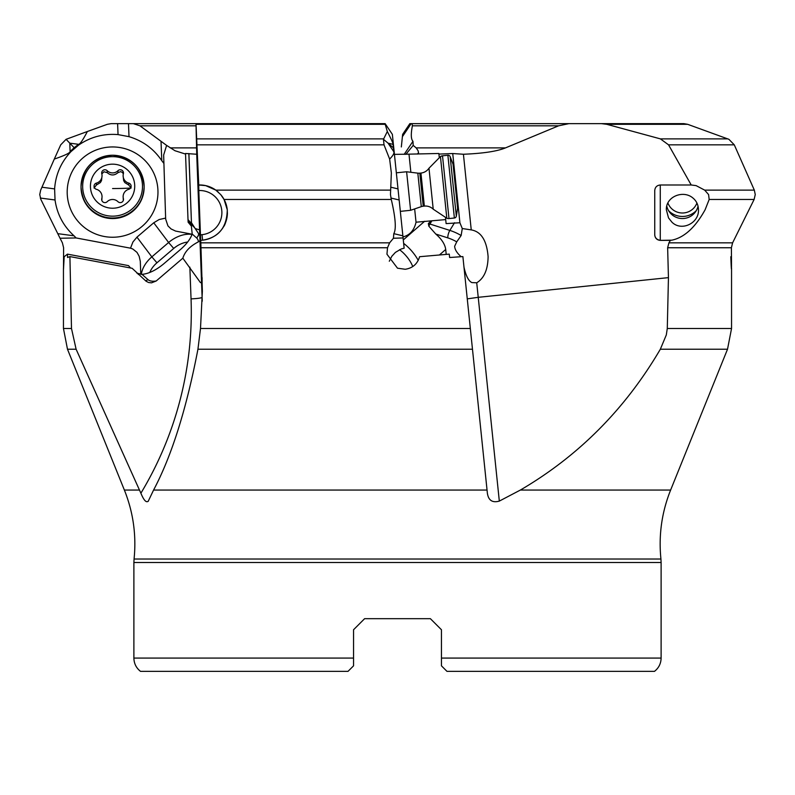 <?xml version="1.0" encoding="UTF-8"?>
<svg xmlns="http://www.w3.org/2000/svg" width="795" height="795" viewBox="0 0 795 795"><rect width="100%" height="100%" fill="white"/><g stroke="black" fill="none" stroke-linecap="round" stroke-linejoin="round"><path stroke-width="1.19" d="M385.009 123.642L387.314 131.503L383.458 139.314L388.049 143.16L393.674 151.527C394.568 152.928 393.227 155.452 389.639 159.08L391.349 172.962L390.474 194.566L391.289 199.475L224.081 199.475L220.692 194.566L215.823 190.124L205.686 185.623L198.75 184.987L195.997 123.642L196.723 154.25L185.523 153.485L188.008 219.589L191.486 223.604L188.902 153.534M389.639 159.08L384.015 144.839L197.17 144.839M402.856 235.817L393.793 233.66L393.436 238.252L403.085 237.944L392.382 134.603M383.458 139.314L384.015 144.839M387.314 131.503C391.697 140.009 393.575 144.283 392.929 144.312L393.793 148.188M385.148 123.642L196.117 123.642L385.148 123.642L392.362 134.355M200.459 234.833L198.81 190.532A22.141 22.141 0 0 1 221.765 210.367A22.141 22.141 0 0 1 202.019 234.674L200.459 234.833L200.817 242.833L389.62 242.833L387.513 247.752L386.956 254.211L397.5 268.193L405.212 269.267C412.625 268.173 417.425 263.98 419.601 256.705L449.274 254.132L449.622 257.51L462.889 256.586L487.375 493.208C488.428 500.393 492.403 503.026 499.32 501.098L520.367 490.058C578.591 455.982 625.248 409.047 660.337 349.234L666.309 334.934L667.283 328.494L668.446 277.634L667.641 247.752L668.923 242.833L670.374 240.368L660.277 240.378C656.918 240.05 655.08 238.212 654.742 234.833L654.742 190.532C655.07 187.173 656.918 185.324 660.277 184.996L691.213 184.987L668.555 144.839L660.397 138.877L606.774 124.308L601.467 123.642L568.902 123.642L558.617 125.809L412.386 125.809L412.108 123.642L598.883 123.642L409.852 123.642L402.638 134.355L402.399 136.67L411.164 123.642M148.178 501.367L153.574 490.058C171.65 455.982 186.437 409.047 197.935 349.234L200.499 328.494L202.367 291.348L200.817 242.833M196.723 154.25L201.562 282.791L200.419 282.573L182.84 258.186C184.838 251.578 190.025 246.132 198.402 241.849L200.022 240.647M198.81 190.532L198.75 184.987M198.631 184.996A27.676 27.676 0 0 1 217.184 191.158M217.86 191.724A27.676 27.676 0 0 1 218.367 192.181M224.081 199.475A27.676 27.676 0 0 1 227.271 209.8L224.081 199.475M227.42 212.613A27.676 27.676 0 0 1 202.596 240.179C218.665 237.576 226.893 227.45 227.271 209.8C228.095 223.117 220.454 231.772 225.72 222.193M227.271 209.751L226.903 207.346M225.661 202.954L225.005 201.354M223.832 199.018L222.928 197.538M222.67 197.14L221.05 194.984M221.656 195.749L222.222 196.494M222.272 196.574L223.186 197.935M226.108 221.05L226.784 218.526M227.102 216.836L227.4 213.646M223.822 226.297L225.532 222.699M223.216 197.985L225.233 201.88M225.343 202.139L226.277 204.782M202.019 234.674L202.596 240.179L200.728 240.368M393.436 238.252L389.62 242.833M393.793 233.66C396.397 229.218 395.562 217.82 391.289 199.475M403.085 237.944L404.138 248.179L401.227 248.974L395.403 252.393L391.826 256.278L389.302 261.227M393.664 146.946L394.797 157.877M394.429 154.379L408.988 154.15L410.866 172.286M414.652 208.916L416.033 222.202L445.697 219.589L446.114 223.604L459.898 222.749L452.733 153.534L438.92 154.091L438.86 153.485L439.267 157.42L438.92 154.091M402.976 236.89C409.813 235.221 414.165 230.321 416.033 222.202M405.798 154.379L413.191 145.396L412.973 141.291C410.975 139.314 410.776 134.156 412.386 125.809M417.365 154.071L418.538 152.809L418.091 150.742L416.173 147.89L413.191 145.396M185.543 154.071L175.009 150.742L166.612 145.396L163.651 155.025L165.658 219.092L167.954 225.909L171.084 228.95L175.596 231.077L192.132 234.237M191.277 225.999L188.127 222.202L188.008 219.589M74.044 235.817L57.777 233.66L60.052 238.252L76.101 237.944L74.044 235.817C63.421 226.118 57.081 214.183 55.034 199.982L54.617 188.902C55.61 174.552 61.056 162.13 70.954 151.646L78.576 145.117C90.471 136.949 103.638 133.441 118.048 134.603L129.009 136.661C142.812 140.804 153.733 148.814 161.792 160.699L163.591 163.045M196.037 125.809L139.96 125.809L166.612 145.396M153.743 222.789L136.959 237.148L151.845 256.874L168.62 242.505L153.743 222.789L159.169 219.529L165.668 218.088M76.101 237.944L130.509 248.179L132.914 242.008L136.959 237.148M142.186 226.317A45.385 45.146 -0 0 0 146.986 162.647A45.385 45.146 -0 0 0 82.978 157.877A45.385 45.146 -0 0 0 78.178 221.547A45.385 45.146 -0 0 0 142.186 226.317M139.96 125.809L133.361 123.642L111.131 123.642L107.345 124.308L87.371 131.503C82.928 140.009 79.987 144.283 78.536 144.312L74.154 147.721L74.591 148.188M70.954 151.646L70.109 151.527L74.154 147.721L69.781 143.16L70.109 151.527C70.079 152.928 64.812 155.452 54.299 159.08L60.718 144.839L66.084 139.314L69.781 143.16L78.536 144.312L78.576 145.117M87.371 131.503L66.084 139.314M54.299 159.08L40.674 190.124L39.75 194.566L40.883 199.475L57.777 233.66M140.775 274.345L140.298 261.297L139.165 256.278L137.008 252.393L132.745 248.974L130.509 248.179M60.052 238.252L62.398 242.833L63.6 247.752L63.501 269.356L64.186 256.705L67.486 254.132L67.545 257.51L69.91 256.586L132.129 268.293L146.101 281.241L148.615 282.523L151.517 282.841L156.188 281.003L182.84 258.186M198.402 241.849A27.676 11.895 141.3 0 0 196.564 237.894L192.201 234.048L191.386 226.227L189.558 223.226M192.201 234.048C190.303 239.186 186.408 244.323 180.505 249.481L163.72 263.841C156.009 270.221 148.774 273.728 142.017 274.364L147.9 279.552A27.676 11.895 141.3 0 0 156.188 281.003M191.486 223.604L188.872 154.091M199.575 229.894L195.163 228.533L191.585 222.858M195.163 228.533L199.863 235.509M353.546 629.749L364.617 618.679L353.546 629.749L364.617 618.679L353.546 629.749L353.546 665.832L353.546 658.081L353.546 665.832L353.546 658.081L133.888 658.081C134.017 663.557 136.233 667.989 140.526 671.368L348.011 671.368L353.546 665.832M430.383 618.679L441.454 629.749L430.383 618.679L441.454 629.749L430.383 618.679L364.617 618.679M133.888 658.081L133.888 562.502L661.112 562.502L661.112 658.081L441.454 658.081L441.454 665.832L441.454 629.749M441.454 665.832L446.989 671.368L654.474 671.368C658.767 667.989 660.983 663.557 661.112 658.081M200.499 328.494L470.332 328.494L472.478 349.234L197.935 349.234M153.574 490.058L487.047 490.058L472.478 349.234M661.112 562.502L660.933 559.024L134.067 559.024C136.482 535.244 133.252 512.258 124.378 490.058L139.473 490.058L140.894 493.208C143.845 500.393 146.32 503.026 148.327 501.098M599.003 123.642L412.108 123.642M402.399 136.661L401.336 146.946M139.473 490.058L76.111 349.234L67.486 349.234L63.451 328.494L71.49 328.494L76.111 349.234M71.49 328.494L69.91 256.586M130.579 268.004L128.522 265.619L67.486 254.132M445.498 217.651L445.697 219.589L445.498 217.651M438.86 153.485L408.988 154.15M416.173 147.89L505.491 147.89C497.123 151.328 483.092 153.445 463.425 154.25L452.733 153.534M683.869 123.642L601.467 123.642L683.869 123.642L687.655 124.308L728.916 139.314L734.282 144.839L754.326 190.124L755.25 194.566L754.117 199.475L732.602 242.833L731.4 247.752C731.549 268.481 731.648 278.479 730.814 256.705M463.425 154.25L471.246 229.894C481.164 231.603 486.779 240.517 488.1 256.606C487.921 269.565 484.125 278.29 476.722 282.791L471.842 282.573C468.553 280.993 465.93 275.855 463.982 267.16M505.491 147.89L558.617 125.809M670.374 240.368L671.825 240.179C684.207 237.576 695.297 227.45 705.095 209.8L709.17 199.475L708.583 194.566L704.678 190.124L696.112 185.623L691.213 184.987M666.369 209.8C665.683 196.594 683.283 189.687 692.892 197.985C696.45 200.906 698.318 204.842 698.467 209.8C699.153 223.117 681.554 231.772 671.944 222.193L668.516 217.9L666.369 209.8M568.902 123.642L661.639 123.642M698.05 206.203A16.049 15.97 0 0 1 666.786 206.203M461.14 256.696C457.016 253.108 454.849 249.63 454.651 246.261L456.728 241.849L461.14 235.509L462.283 228.533L459.898 222.749M471.246 229.894L462.283 228.533M456.728 241.849A27.676 15.632 -148.6 0 0 447.843 237.894L435.789 234.048C441.712 239.186 445.021 244.323 445.707 249.481L446.214 254.38M435.789 234.048L428.863 226.227L428.336 223.554L430.701 221.239M136.889 273.152L142.017 274.364M226.098 123.642L133.361 123.642M394.151 151.646L393.277 147.721L388.049 143.16L392.929 144.312L393.475 145.117M112.582 208.22A22.141 22.021 180 0 1 90.441 186.199A22.141 22.021 180 0 1 112.582 164.167A22.141 22.021 180 0 1 134.723 186.199A22.141 22.021 180 0 1 112.582 208.22M128.76 189.299A3.23 3.22 -0 0 0 128.76 183.098A7.662 7.622 180 0 1 123.374 173.807A3.23 3.22 -0 0 0 117.968 170.706A7.662 7.622 180 0 1 107.196 170.706A3.23 3.22 -0 0 0 101.79 173.807A7.662 7.622 180 0 1 96.404 183.098A3.23 3.22 -0 0 0 96.404 189.299A7.662 7.622 180 0 1 101.79 198.581A3.23 3.22 -0 0 0 107.196 201.682A7.662 7.622 180 0 1 117.968 201.682A3.23 3.22 -0 0 0 123.374 198.581A7.662 7.622 180 0 1 128.76 189.299M123.126 175.745L123.662 180.624L124.825 182.612L128.76 185.036L131.145 188.017M123.126 196.653L123.314 200.3M101.83 200.36L102.038 196.653M94.019 188.017L96.404 185.036L100.389 182.552L101.531 180.544L102.038 175.745M107.196 170.706L107.196 172.644L103.936 171.76L101.82 173.936M107.196 172.644C110.773 175.715 114.371 175.715 117.968 172.644L120.661 171.641L122.46 172.475L123.344 173.936M396.337 172.823L406.613 171.76L410.608 210.297L400.332 211.361M410.608 210.297L421.29 206.64L417.822 173.151L406.613 171.76M421.29 206.64A8.854 8.854 0 0 1 423.248 206.213L424.351 206.094A11.07 11.07 0 0 1 433.215 209.184L428.982 168.222L440.44 156.575L446.82 218.237A4.432 4.432 -5.9 0 0 449.006 218.565L454.372 218.009L447.873 155.244L442.507 155.8A4.432 4.432 174.1 0 0 440.44 156.575L442.507 155.8L449.006 218.565M417.822 173.151A8.854 8.854 0 0 0 419.83 173.171L423.248 206.213M424.351 206.094L420.933 173.062L419.83 173.171M420.933 173.062A11.07 11.07 0 0 0 428.982 168.222M450.169 156.655L456.33 216.161L457.602 208.22L453.041 164.167L450.169 156.655A2.216 2.216 0 0 0 447.873 155.244M456.33 216.161A2.216 2.216 0 0 1 454.372 218.009M696.917 203.043A15.502 15.413 0 0 1 667.919 203.043M696.241 210.695A19.378 19.269 0 0 1 668.595 210.695M215.823 190.124L390.603 190.124M390.931 198.035L399.15 199.982M390.931 187.222L398.007 188.902M196.912 138.877L383.597 138.877M385.486 124.308L196.166 124.308M201.562 282.791L202.109 297.32L202.109 277.634M170.219 147.89L196.653 147.89M161.017 141.291L161.792 160.699M128.492 123.642L129.009 136.67M117.61 123.642L118.048 134.603M40.297 198.035L55.034 199.982M41.936 187.222L54.617 188.902M141.331 274.374A25.46 17.172 143 0 1 151.845 256.874L156.943 262.797L173.727 248.438A19.925 13.435 143 0 1 187.64 242.048M173.727 248.438L168.62 242.505A25.46 17.172 143 0 1 192.072 234.416M188.077 221.119L194.835 227.936M189.806 223.554A33.211 14.27 141.3 0 1 190.412 224.031A5.535 4.989 -48.6 0 1 191.386 226.227M520.367 490.058L670.622 490.058L727.514 349.234L660.337 349.234M467.261 298.87L478.232 297.32L499.32 501.098M476.722 282.791L478.232 297.32L668.446 277.634M409.991 123.642L402.618 134.603M412.973 141.291L404.168 154.379M149.788 272.476A19.925 13.435 143 0 1 156.943 262.797M189.856 267.16L191.048 298.87A354.252 352.374 180 0 1 140.894 493.208M191.048 298.87A11.07 1.143 177.8 0 0 202.109 297.32A365.322 363.385 180 0 1 202.228 301.206M387.513 247.752L200.996 247.752M403.284 239.931L424.629 221.268M731.4 247.752L667.641 247.752M667.283 328.494L731.549 328.494L731.549 268.193M668.923 242.833L732.602 242.833M660.277 184.996L660.277 240.179A5.535 5.505 0 0 1 654.742 234.704M671.825 240.179L660.277 240.378M734.282 144.839L668.555 144.839M704.678 190.124L754.326 190.124M660.397 138.877L727.882 138.877M687.655 124.308L606.774 124.308M754.117 199.475L709.17 199.475M447.843 237.894A5.535 1.809 107.7 0 1 449.851 230.411A33.211 18.762 -148.6 0 1 461.14 235.509M431.695 221.119L429.916 224.031L449.851 230.411L454.531 222.739M399.537 249.7A19.925 8.864 -131.2 0 1 412.744 266.564M403.641 243.389A25.46 11.329 -131.2 0 1 418.23 260.382M445.707 249.481L439.476 254.927M428.336 223.554A33.211 18.762 -148.6 0 1 429.916 224.031A5.535 1.809 -72.3 0 0 428.863 226.227M139.244 274.096A5.535 4.989 -48.6 0 1 138.231 274.444M145.545 280.794A5.535 4.989 131.4 0 0 147.9 279.552M196.564 237.894A5.535 4.989 131.4 0 0 198.671 233.71M81.03 187.183A31.552 31.383 -0 0 0 112.751 218.565A31.552 31.383 -0 0 0 144.133 187.183C142.603 205.915 132.089 216.389 112.582 218.595C93.422 216.727 82.899 206.263 81.03 187.183L81.03 186.626A31.552 31.383 180 0 1 112.791 155.244A31.552 31.383 180 0 1 144.133 186.626A31.552 31.383 180 0 1 112.373 218.009A31.552 31.383 180 0 1 81.03 186.626C82.899 167.556 93.413 157.092 112.582 155.234C131.751 157.102 142.265 167.566 144.133 186.626L144.133 187.183M112.383 216.161A29.912 29.753 -0 0 0 142.494 186.507A29.912 29.753 -0 0 0 112.582 156.655A29.912 29.753 -0 0 0 82.67 186.308A29.912 29.753 -0 0 0 112.383 216.161M128.76 183.098L128.76 185.036M123.374 198.581L123.374 200.211M101.79 198.581L101.79 200.211M96.404 183.098L96.404 185.036M117.968 170.706L117.968 172.644M112.582 188.534A37.117 3.826 180 0 0 130.549 188.057M660.933 559.024C658.518 535.244 661.748 512.258 670.622 490.058M124.378 490.058L67.486 349.234M63.451 328.494L63.451 268.193M731.549 328.494L727.514 349.234M133.888 562.502L134.067 559.024M433.215 209.184L446.82 218.237"/></g></svg>
